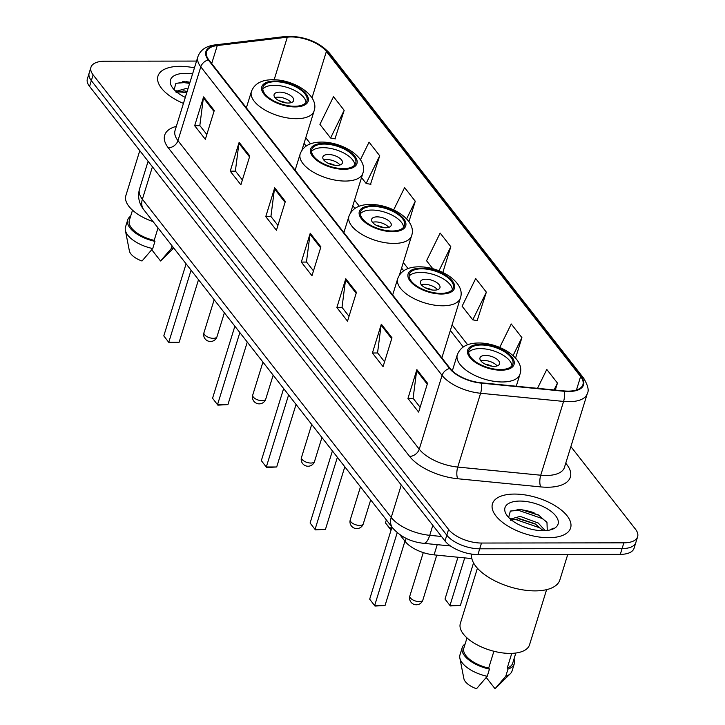 <?xml version="1.0" encoding="UTF-8"?>
<svg xmlns="http://www.w3.org/2000/svg" width="725" height="725" viewBox="0 0 725 725"><rect width="100%" height="100%" fill="white"/><g stroke="black" fill="none" stroke-linecap="round" stroke-linejoin="round"><path stroke-width="1.09" d="M471.848 558.594L434.067 554.879A25.565 11.881 -162.8 0 1 405.175 541.475L399.874 534.697M534.053 512.738A34.084 15.841 17.2 0 0 517.179 509.349M189.905 82.514A34.084 15.841 17.2 0 0 182.682 81.608M196.547 61.072L104.699 61.208A25.565 11.881 17.2 0 0 90.951 67.28L87.381 78.817A25.565 11.881 17.2 0 0 89.556 86.402L445.014 540.968A25.565 11.881 17.2 0 0 477.929 554.571L620.301 554.362A25.565 11.881 17.2 0 0 634.049 548.281L635.834 542.518A25.565 11.881 17.2 0 1 622.077 548.598A25.565 11.881 17.2 0 0 635.834 542.518L637.619 536.754A25.565 11.881 17.2 0 0 635.444 529.159L570.883 446.6M89.166 73.044A25.565 11.881 17.2 0 0 91.341 80.638L446.799 535.204A25.565 11.881 17.2 0 0 479.705 548.807L622.077 548.598L479.705 548.807A25.565 11.881 17.2 0 1 446.799 535.204L91.341 80.638A25.565 11.881 17.2 0 1 89.166 73.044M179.981 66.328A40.899 19.013 17.2 0 0 157.968 76.052A40.899 19.013 17.2 0 0 183.443 103.403A40.899 19.013 17.2 0 1 157.968 76.052A40.899 19.013 17.2 0 1 179.981 66.328A40.899 19.013 17.2 0 1 194.436 67.869A40.899 19.013 17.2 0 0 179.981 66.328M514.469 494.069A40.899 19.013 17.2 0 0 492.465 503.793A40.899 19.013 17.2 0 0 508.171 526.214A40.899 19.013 17.2 0 0 548.589 537.705A40.899 19.013 17.2 0 0 570.602 527.981A40.899 19.013 17.2 0 0 554.888 505.57A40.899 19.013 17.2 0 0 514.469 494.069A40.899 19.013 17.2 0 0 492.465 503.793A40.899 19.013 17.2 0 0 508.171 526.214A40.899 19.013 17.2 0 0 548.589 537.705A40.899 19.013 17.2 0 0 570.602 527.981A40.899 19.013 17.2 0 0 554.888 505.57A40.899 19.013 17.2 0 0 514.469 494.069M291.278 36.939A27.269 12.678 -162.8 0 1 326.377 51.457L580.607 376.556A27.269 12.678 -162.8 0 1 582.918 384.658A27.269 12.678 -162.8 0 1 563.959 390.92L480.965 382.764A27.269 12.678 -162.8 0 1 450.153 368.472L208.863 59.912A27.269 12.678 -162.8 0 1 206.543 51.81A27.269 12.678 -162.8 0 1 217.273 45.557L287.327 37.174A27.269 12.678 -162.8 0 1 291.278 36.939M290.988 36.576A27.949 12.987 17.2 0 0 286.946 36.812L216.884 45.195A27.949 12.987 17.2 0 0 208.274 59.912L449.563 368.472A27.949 12.987 17.2 0 0 481.146 383.126L564.132 391.282A27.949 12.987 17.2 0 0 581.196 376.556L326.975 51.457A27.949 12.987 17.2 0 0 290.988 36.576M477.159 320.622L486.357 292.157L475.7 278.518L462.106 306.204L472.772 319.843L477.53 320.695M334.977 138.801L344.176 110.327L333.509 96.688L319.924 124.374L330.582 138.013L335.34 138.865M370.52 184.259L379.719 155.784L369.061 142.145L360.425 159.736M90.951 67.28A25.565 11.881 17.2 0 0 93.126 74.874L448.585 529.44A25.565 11.881 17.2 0 0 481.491 543.043L623.862 542.835A25.565 11.881 17.2 0 0 637.619 536.754M391.989 337.805L383.072 366.632L372.405 352.993L381.332 324.166L391.989 337.805M427.542 383.262L418.615 412.081L407.948 398.451L416.875 369.623L427.542 383.262M285.351 201.432L276.433 230.26L265.767 216.621L274.693 187.793L285.351 201.432M249.808 155.975L240.881 184.802L230.224 171.163L239.141 142.336L249.808 155.975M214.265 110.517L205.338 139.345L194.672 125.706L203.598 96.887L214.265 110.517M356.446 292.347L347.52 321.175L336.862 307.536L345.78 278.708L356.446 292.347M320.903 246.89L311.977 275.718L301.31 262.078L310.237 233.251L320.903 246.89M515.566 358.087L521.909 337.605L511.243 323.975L499.724 347.438M555.287 390.068L557.452 383.063L546.786 369.433L537.515 388.328M408.927 221.714L415.271 201.242L404.604 187.603L393.666 209.897M442.839 272.455L450.814 246.699L440.147 233.06L426.563 260.746L432.834 268.767M301.31 262.078L306.584 262.069M313.472 270.878L306.467 261.924L310.019 234.257A6.815 5.012 -38 0 1 310.237 233.251M336.862 307.536L342.127 307.527M349.024 316.336L342.019 307.382L345.562 279.714A6.815 5.012 -38 0 1 345.78 278.708M194.672 125.706L199.946 125.706M206.833 134.515L199.828 125.552L203.381 97.884A6.815 5.012 -38 0 1 203.598 96.887M230.224 171.163L235.489 171.154M242.386 179.972L235.38 171.009L238.924 143.342A6.815 5.012 -38 0 1 239.141 142.336M265.767 216.621L271.041 216.612M277.929 225.421L270.923 216.467L274.467 188.799A6.815 5.012 -38 0 1 274.693 187.793M407.948 398.451L413.223 398.442M420.11 407.251L413.105 398.297L416.657 370.62A6.815 5.012 -38 0 1 416.875 369.623M372.405 352.993L377.68 352.984M384.567 361.793L377.562 352.839L381.105 325.163A6.815 5.012 -38 0 1 381.332 324.166M450.814 246.699L438.987 270.788M415.271 201.242L406.616 218.868M379.719 155.784L366.134 183.47L361.53 177.58M366.134 183.47L370.892 184.322M344.176 110.327L330.582 138.013M486.357 292.157L472.772 319.843M521.909 337.605L513.082 355.576M557.452 383.063L554.072 389.95M175.912 91.359L185.672 88.622L187.929 88.894M176.102 92.555L184.141 90.843M192.578 73.887A27.786 12.914 17.2 0 0 185.446 73.325A27.786 12.914 17.2 0 0 172.45 87.634A27.786 12.914 17.2 0 0 185.301 97.386M186.751 81.68L175.822 83.448L174.163 89.682M132.512 210.159L129.34 220.391A25.565 11.881 17.2 0 0 154.189 240.365L158.032 227.931M130.645 216.177A27.269 12.678 17.2 0 0 127.718 219.892L125.488 227.097A27.269 12.678 17.2 0 0 125.352 230.269L129.367 250.841A17.038 7.921 17.2 0 0 142.009 261.009L152.73 248.566L154.96 241.352L154.189 240.365M125.352 230.269A27.269 12.678 17.2 0 0 152.73 248.566M127.718 219.892A27.269 12.678 17.2 0 0 154.96 241.352M139.789 150.646L125.86 195.623A36.214 16.829 17.2 0 0 153.111 221.642M151.77 249.744L160.551 260.982A17.038 7.921 17.2 0 0 160.959 260.619L173.746 248.023M172.088 245.902L171.272 248.53A27.269 12.678 17.2 0 0 173.447 247.642M171.272 248.53L160.551 260.982M176.112 83.266L184.114 82.641L189.642 83.375M177.353 91.785L186.805 92.528M186.053 81.626L189.995 82.233M175.387 90.888L176.293 90.761M183.606 90.824L187.159 91.386M275.391 81.717A23.001 10.694 17.2 0 0 263.012 87.181A23.001 10.694 17.2 0 0 271.848 99.796A23.001 10.694 17.2 0 0 294.586 106.258A23.001 10.694 17.2 0 0 306.965 100.793A23.001 10.694 17.2 0 0 298.129 88.178A23.001 10.694 17.2 0 0 275.391 81.717M306.059 102.488A23.001 10.694 17.2 0 0 274.277 85.314A23.001 10.694 17.2 0 0 262.803 89.093M247.751 342.662L247.098 342.671M191.074 270.189L168.771 342.254L179.148 342.236L169.097 342.78L163.796 335.892L186.098 263.827M179.148 342.236L198.514 279.696M169.097 342.78L163.796 335.892M279.605 92.138A10.223 4.749 17.2 0 0 274.104 94.567A10.223 4.749 17.2 0 0 278.038 100.168A10.223 4.749 17.2 0 0 288.142 103.041A10.223 4.749 17.2 0 0 293.643 100.612A10.223 4.749 17.2 0 0 289.71 95.011A10.223 4.749 17.2 0 0 279.605 92.138M291.214 102.624A10.223 4.749 17.2 0 0 278.047 97.177A10.223 4.749 17.2 0 0 274.974 97.594M279.125 100.775A13.63 6.335 -162.8 0 1 285.994 102.905M471.64 554.09A46.01 21.388 17.2 0 0 490.816 578.65A46.01 21.388 17.2 0 0 535.113 590.884A46.01 21.388 17.2 0 0 559.863 579.937L567.757 554.435M477.422 568.228L460.357 623.364A36.214 16.829 17.2 0 0 474.259 643.22A36.214 16.829 17.2 0 0 510.056 653.397A36.214 16.829 17.2 0 0 529.54 644.788L546.605 589.652M510.409 519.109L520.169 516.372L538.231 523.015L545.191 530.655M510.59 520.296L519.453 518.656L535.095 523.794L543.179 530.709M522.834 526.477L528.824 528.561M546.668 530.537L547.23 529.812L546.985 522.517L538.467 514.931L520.876 509.394L510.318 511.188L508.651 517.423M519.943 501.066A27.786 12.914 17.2 0 0 506.938 515.375A27.786 12.914 17.2 0 0 543.125 530.709A27.786 12.914 17.2 0 0 552.115 529.359A27.786 12.914 17.2 0 0 552.695 512.702A27.786 12.914 17.2 0 0 519.943 501.066M550.683 529.803L553.166 528.153L550.221 529.93M467 637.909L463.837 648.141A25.565 11.881 17.2 0 0 488.677 668.106L493.897 651.258M465.142 643.927A27.269 12.678 17.2 0 0 462.206 647.633L459.976 654.838A27.269 12.678 17.2 0 0 459.84 658.01L463.864 678.582A17.038 7.921 17.2 0 0 476.506 688.75L487.227 676.307L489.457 669.103L488.677 668.106M459.84 658.01A27.269 12.678 17.2 0 0 487.227 676.307M462.206 647.633A27.269 12.678 17.2 0 0 489.457 669.103M511.768 653.361L507.219 668.078A25.565 11.881 17.2 0 0 512.675 663.257L515.838 653.026M486.257 677.494L495.039 688.723A17.038 7.921 17.2 0 0 495.447 688.36L510.382 673.661A27.269 12.678 17.2 0 0 512.067 670.969L514.297 663.756A27.269 12.678 17.2 0 0 513.971 659.043M507.219 668.078L507.989 669.075L505.76 676.28A27.269 12.678 17.2 0 0 510.382 673.661M505.76 676.28L495.039 688.723M507.989 669.075A27.269 12.678 17.2 0 0 514.297 663.756M510.599 511.007L518.611 510.382L542.309 518.583L546.587 521.891M511.841 519.526L515.774 519.535L539.472 527.737L542.808 530.211M520.541 509.367L539.255 515.393M509.883 518.638L510.781 518.511M518.094 518.565L535.875 524.257M324.157 144.076A23.001 10.694 17.2 0 0 311.786 149.549A23.001 10.694 17.2 0 0 320.622 162.164A23.001 10.694 17.2 0 0 343.36 168.626A23.001 10.694 17.2 0 0 355.73 163.152A23.001 10.694 17.2 0 0 346.903 150.546A23.001 10.694 17.2 0 0 324.157 144.076M354.833 164.847A23.001 10.694 17.2 0 0 323.042 147.683A23.001 10.694 17.2 0 0 311.569 151.462M296.525 405.03L295.863 405.03M239.848 332.558L217.536 404.623L227.922 404.604L217.863 405.148L212.561 398.252L234.873 326.196M227.922 404.604L247.279 342.064M217.863 405.148L212.561 398.252M328.38 154.498A10.223 4.749 17.2 0 0 322.879 156.935A10.223 4.749 17.2 0 0 326.803 162.536A10.223 4.749 17.2 0 0 336.907 165.409A10.223 4.749 17.2 0 0 342.408 162.98A10.223 4.749 17.2 0 0 338.484 157.379A10.223 4.749 17.2 0 0 328.38 154.498M339.98 164.992A10.223 4.749 17.2 0 0 326.812 159.545A10.223 4.749 17.2 0 0 323.74 159.962M327.89 163.143A13.63 6.335 -162.8 0 1 334.76 165.273M372.931 206.444A23.001 10.694 17.2 0 0 360.552 211.917A23.001 10.694 17.2 0 0 369.388 224.523A23.001 10.694 17.2 0 0 392.125 230.994A23.001 10.694 17.2 0 0 404.505 225.52A23.001 10.694 17.2 0 0 395.669 212.914A23.001 10.694 17.2 0 0 372.931 206.444M403.598 227.215A23.001 10.694 17.2 0 0 371.816 210.051A23.001 10.694 17.2 0 0 360.334 213.821M345.29 467.398L344.629 467.398M288.613 394.926L266.311 466.982L276.687 466.972L266.637 467.516L261.335 460.62L283.638 388.555M276.687 466.972L296.054 404.432M266.637 467.516L261.335 460.62M377.145 216.866A10.223 4.749 17.2 0 0 371.644 219.294A10.223 4.749 17.2 0 0 375.568 224.904A10.223 4.749 17.2 0 0 385.682 227.777A10.223 4.749 17.2 0 0 391.183 225.348A10.223 4.749 17.2 0 0 387.25 219.738A10.223 4.749 17.2 0 0 377.145 216.866M388.754 227.36A10.223 4.749 17.2 0 0 375.586 221.913A10.223 4.749 17.2 0 0 372.514 222.33M376.665 225.511A13.63 6.335 -162.8 0 1 383.534 227.632M421.696 268.812A23.001 10.694 17.2 0 0 409.317 274.286A23.001 10.694 17.2 0 0 418.153 286.892A23.001 10.694 17.2 0 0 440.891 293.362A23.001 10.694 17.2 0 0 453.27 287.888A23.001 10.694 17.2 0 0 444.434 275.282A23.001 10.694 17.2 0 0 421.696 268.812M452.373 289.583A23.001 10.694 17.2 0 0 420.582 272.419A23.001 10.694 17.2 0 0 409.108 276.189M391.165 529.767L385.437 522.879L386.362 519.916M391.328 529.241L390.422 529.241L391.337 526.278M390.748 529.767L385.437 522.879M337.388 457.285L315.076 529.35L325.462 529.341L315.402 529.884L310.101 522.988L332.413 450.923M325.462 529.341L344.819 466.791M315.402 529.884L310.101 522.988M425.919 279.234A10.223 4.749 17.2 0 0 420.418 281.663A10.223 4.749 17.2 0 0 424.343 287.272A10.223 4.749 17.2 0 0 434.447 290.145A10.223 4.749 17.2 0 0 439.948 287.716A10.223 4.749 17.2 0 0 436.024 282.107A10.223 4.749 17.2 0 0 425.919 279.234M437.519 289.728A10.223 4.749 17.2 0 0 424.352 284.282A10.223 4.749 17.2 0 0 421.279 284.698M425.43 287.879A13.63 6.335 -162.8 0 1 432.299 290M481.273 345A23.001 10.694 17.2 0 0 468.894 350.465A23.001 10.694 17.2 0 0 477.73 363.08A23.001 10.694 17.2 0 0 500.468 369.542A23.001 10.694 17.2 0 0 512.847 364.077A23.001 10.694 17.2 0 0 504.011 351.462A23.001 10.694 17.2 0 0 481.273 345M511.95 365.772A23.001 10.694 17.2 0 0 480.158 348.598A23.001 10.694 17.2 0 0 468.685 352.377M464.707 557.897L449.989 605.429L460.375 605.411L450.316 605.955L445.014 599.058L457.964 557.226M460.375 605.411L473.543 562.881M450.316 605.955L445.014 599.058M397.218 532.648L374.653 605.538L385.038 605.52L374.979 606.064L369.678 599.176L391.989 527.111M385.038 605.52L404.949 541.185M374.979 606.064L369.678 599.176M485.496 355.422A10.223 4.749 17.2 0 0 479.986 357.851A10.223 4.749 17.2 0 0 483.919 363.452A10.223 4.749 17.2 0 0 494.024 366.324A10.223 4.749 17.2 0 0 499.525 363.896A10.223 4.749 17.2 0 0 495.601 358.295A10.223 4.749 17.2 0 0 485.496 355.422M497.096 365.907A10.223 4.749 17.2 0 0 483.928 360.461A10.223 4.749 17.2 0 0 480.856 360.878M485.007 364.059A13.63 6.335 -162.8 0 1 491.876 366.188M406.145 538.358L405.175 541.475M437.229 544.665L434.067 554.879M89.556 86.402L93.126 74.874M620.301 554.362L623.862 542.835M477.929 554.571L481.491 543.043M445.014 540.968L448.585 529.44M143.786 209.715A17.038 12.533 -38 0 1 142.381 199.239L391.219 517.451A34.084 15.841 17.2 0 0 429.735 535.322A17.038 6.09 95.6 0 1 423.636 543.324C410.812 541.928 400.472 536.799 392.624 527.927L143.786 209.715C138.928 203.48 137.496 196.611 139.481 189.116A34.084 15.841 17.2 0 0 142.381 199.239L152.422 166.804M441.507 536.482L429.735 535.322L432.816 525.362M392.624 527.927A17.038 12.533 -38 0 1 391.219 517.451L401.26 485.016M326.377 51.457L312.004 97.902M565.745 463.193L566.732 464.453A8.519 6.271 -38 0 1 565.391 464.335M566.732 464.453A42.603 19.802 -162.8 0 1 547.429 487.236A42.603 19.802 -162.8 0 1 540.723 486.901L457.729 478.745A42.603 19.802 -162.8 0 1 409.589 456.406L168.3 147.846A42.603 19.802 -162.8 0 1 176.329 126.367M564.132 391.282A8.519 3.045 95.6 0 1 563.588 401.423L540.741 475.219A34.084 15.841 17.2 0 0 546.106 475.491A34.084 15.841 17.2 0 0 564.449 467.38L587.295 393.593A34.084 15.841 -162.8 0 1 563.588 401.423L480.593 393.267A34.084 15.841 -162.8 0 1 442.078 375.396L200.789 66.836A8.519 6.271 -38 0 1 208.274 59.912M581.196 376.556A8.519 6.271 -38 0 1 583.688 378.233L329.467 53.124C319.77 42.612 306.557 36.984 289.828 36.25L285.133 36.522A8.519 5.22 83.2 0 1 286.946 36.812M449.563 368.472A8.519 6.271 142 0 0 442.078 375.396L419.24 449.192A34.084 15.841 17.2 0 0 457.747 467.063L540.741 475.219A8.519 3.045 -84.4 0 0 540.723 486.901M481.146 383.126A8.519 3.045 95.6 0 1 480.593 393.267L457.747 467.063A8.519 3.045 -84.4 0 0 457.729 478.745M285.133 36.522L215.071 44.905A8.519 5.22 83.2 0 1 216.884 45.195M168.3 147.846A8.519 6.271 -38 0 0 177.951 140.632L200.789 66.836A34.084 15.841 -162.8 0 1 197.898 56.713L175.051 130.509A34.084 15.841 17.2 0 0 177.951 140.632L419.24 449.192A8.519 6.271 -38 0 1 409.589 456.406M329.467 53.124A8.519 6.271 142 0 0 326.975 51.457M580.607 376.556L576.438 390.032M467.625 344.737L452.083 324.873M408.048 268.558L403.317 262.504M359.274 206.19L354.543 200.136M310.508 143.822L305.778 137.768M287.327 37.174L274.15 79.741M217.273 45.557L211.7 63.537M320.613 247.805L310.019 234.257M285.07 202.347L274.467 188.799M249.527 156.899L238.924 143.342M213.975 111.442L203.381 97.884M356.165 293.263L345.562 279.714M391.708 338.72L381.105 325.163M427.252 384.178L416.657 370.62M295.12 106.938A24.288 11.292 17.2 0 0 306.122 93.951A24.288 11.292 17.2 0 0 274.857 81.028A24.288 11.292 17.2 0 0 263.855 94.014A24.288 11.292 17.2 0 0 295.12 106.938M301.908 150.256L314.097 110.898A32.806 15.252 -162.8 0 1 296.443 118.692A32.806 15.252 -162.8 0 1 264.018 109.475A32.806 15.252 -162.8 0 1 251.421 91.495L246.355 107.853M213.322 338.321A6.815 3.172 -162.8 0 1 204.55 334.696A6.815 3.172 -162.8 0 1 203.97 332.666A6.815 6.815 0 0 0 211.709 341.384A6.815 6.815 0 0 0 216.993 336.699A6.815 3.172 -162.8 0 1 213.322 338.321M343.886 169.306A24.288 11.292 17.2 0 0 354.888 156.319A24.288 11.292 17.2 0 0 323.631 143.396A24.288 11.292 17.2 0 0 312.629 156.382A24.288 11.292 17.2 0 0 343.886 169.306M350.683 212.615L362.862 173.257A32.806 15.252 -162.8 0 1 345.209 181.06A32.806 15.252 -162.8 0 1 312.792 171.843A32.806 15.252 -162.8 0 1 300.195 153.863L295.129 170.221M262.097 400.689A6.815 3.172 -162.8 0 1 253.315 397.055A6.815 3.172 -162.8 0 1 252.735 395.034A6.815 6.815 0 0 0 260.483 403.752A6.815 6.815 0 0 0 265.758 399.067A6.815 3.172 -162.8 0 1 262.097 400.689M392.66 231.674A24.288 11.292 17.2 0 0 403.662 218.687A24.288 11.292 17.2 0 0 372.396 205.764A24.288 11.292 17.2 0 0 361.394 218.751A24.288 11.292 17.2 0 0 392.66 231.674M399.448 274.983L411.637 235.625A32.806 15.252 -162.8 0 1 393.983 243.428A32.806 15.252 -162.8 0 1 361.558 234.202A32.806 15.252 -162.8 0 1 348.961 216.222L343.895 232.589M310.862 463.048A6.815 3.172 -162.8 0 1 302.089 459.423A6.815 3.172 -162.8 0 1 301.509 457.403A6.815 6.815 0 0 0 309.249 466.121A6.815 6.815 0 0 0 314.532 461.435A6.815 3.172 -162.8 0 1 310.862 463.048M441.425 294.042A24.288 11.292 17.2 0 0 452.427 281.055A24.288 11.292 17.2 0 0 421.171 268.132A24.288 11.292 17.2 0 0 410.16 281.119A24.288 11.292 17.2 0 0 441.425 294.042M441.869 357.869L460.402 297.993A32.806 15.252 -162.8 0 1 442.748 305.796A32.806 15.252 -162.8 0 1 410.332 296.57A32.806 15.252 -162.8 0 1 397.726 278.59L392.669 294.957M359.636 525.417A6.815 3.172 -162.8 0 1 350.855 521.792A6.815 3.172 -162.8 0 1 350.275 519.771A6.815 6.815 0 0 0 358.023 528.489A6.815 6.815 0 0 0 363.298 523.794A6.815 3.172 -162.8 0 1 359.636 525.417M501.002 370.221A24.288 11.292 17.2 0 0 512.004 357.235A24.288 11.292 17.2 0 0 480.738 344.312A24.288 11.292 17.2 0 0 469.737 357.298A24.288 11.292 17.2 0 0 501.002 370.221M516.245 386.235L519.979 374.173A32.806 15.252 -162.8 0 1 502.325 381.975A32.806 15.252 -162.8 0 1 469.909 372.759A32.806 15.252 -162.8 0 1 457.303 354.779L452.327 370.847M419.204 601.605A6.815 3.172 -162.8 0 1 410.432 597.98A6.815 3.172 -162.8 0 1 409.852 595.95A6.815 6.815 0 0 0 417.6 604.668A6.815 6.815 0 0 0 422.874 599.983A6.815 3.172 -162.8 0 1 419.204 601.605M139.481 189.116L148.099 161.276M450.47 545.961L423.636 543.324M215.071 44.905C206.081 46.028 200.354 49.962 197.898 56.713M587.295 393.593C589.171 390.576 587.975 385.455 583.688 378.233M463.248 346.958L450.352 330.464M403.671 270.769L401.587 268.096M354.906 208.41L352.812 205.728M306.131 146.042L304.047 143.369M314.097 110.898C319.662 95.546 293.997 79.451 272.618 79.714C261.498 79.795 254.43 83.719 251.421 91.495M224.397 312.792L216.993 336.699M214.165 299.715L203.97 332.666M518.638 518.592L519.463 518.656M362.862 173.257C368.427 157.914 342.762 141.819 321.383 142.082C310.264 142.163 303.204 146.087 300.195 153.863M273.162 375.16L265.758 399.067M262.939 362.083L252.735 395.034M411.637 235.625C417.201 220.282 391.527 204.178 370.158 204.45C359.038 204.523 351.969 208.447 348.961 216.222M321.927 437.528L314.532 461.435M311.705 424.451L301.509 457.403M460.402 297.993C465.967 282.641 440.302 266.546 418.923 266.818C407.803 266.891 400.744 270.815 397.726 278.59M370.702 499.888L363.298 523.794M360.479 486.819L350.275 519.771M519.979 374.173C525.543 358.83 499.878 342.735 478.5 342.998C467.38 343.079 460.312 347.003 457.303 354.779M436.758 555.142L422.874 599.983M423.273 552.595L409.852 595.95"/></g></svg>
